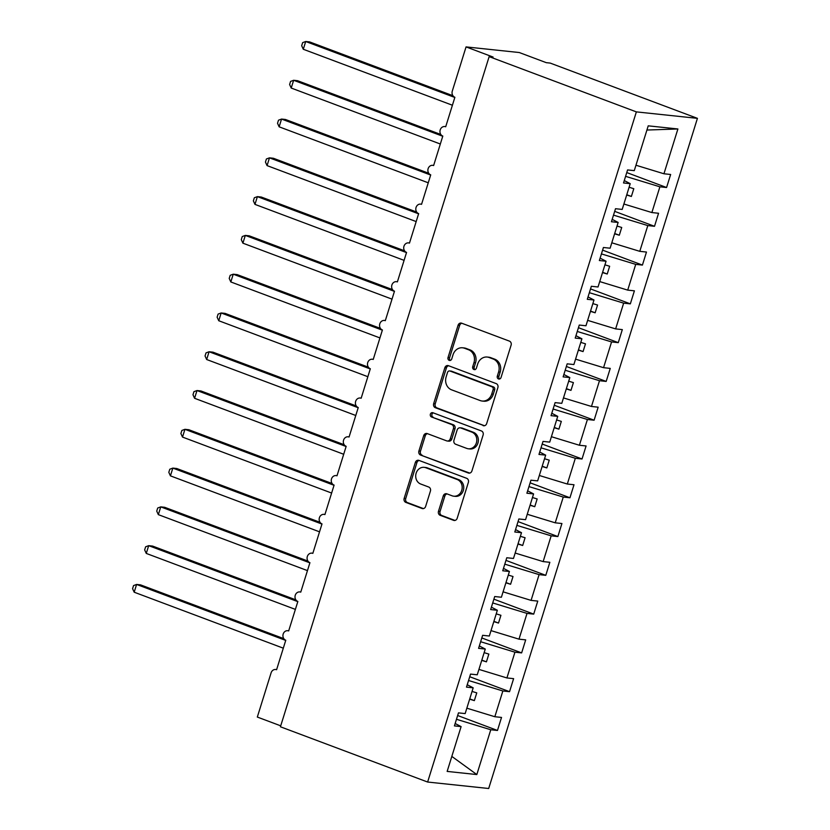<?xml version="1.0" encoding="UTF-8"?>
<svg xmlns="http://www.w3.org/2000/svg" width="830" height="830" viewBox="0 0 830 830"><rect width="100%" height="100%" fill="white"/><g stroke="black" fill="none" stroke-linecap="round" stroke-linejoin="round"><path stroke-width="1.25" d="M498.508 378.947A2.241 1.971 -84 0 0 501.03 377.515L511.104 345.156A3.206 2.812 -84 0 0 509.402 341.12L461.677 323.202A3.206 2.812 -84 0 0 458.077 325.256L448.003 357.606A2.241 1.971 -84 0 0 451.717 359.006L453.014 354.815A10.261 8.995 -84 0 1 462.58 347.791A10.261 8.995 -84 0 1 464.541 348.258L468.514 349.752A10.261 8.995 -84 0 1 473.961 362.679L472.664 366.87A2.241 1.971 -84 0 0 476.368 368.261L477.675 364.069A10.261 8.995 -84 0 1 487.241 357.045A10.261 8.995 -84 0 1 489.192 357.512L493.176 359.006A10.261 8.995 -84 0 1 498.623 371.933L497.315 376.125A2.241 1.971 -84 0 0 498.508 378.947M438.489 511.27A3.206 2.812 -84 0 0 440.19 515.316L453.585 520.337A3.206 2.812 -84 0 0 457.185 518.283L468.379 482.355A3.206 2.812 -84 0 0 466.668 478.308L418.953 460.401A3.206 2.812 -84 0 0 415.353 462.445L404.158 498.384A3.206 2.812 -84 0 0 405.86 502.42L422.034 508.489A3.206 2.812 -84 0 0 425.634 506.445L430.417 491.07A3.206 2.812 -84 0 0 428.716 487.023L420.696 484.014A8.58 7.522 -84 0 1 415.903 474.127A8.58 7.522 -84 0 1 424.14 467.332A8.58 7.522 -84 0 1 425.769 467.726L457.195 479.512A8.58 7.522 -84 0 1 461.988 489.399A8.58 7.522 -84 0 1 453.751 496.195A8.58 7.522 -84 0 1 452.122 495.811L446.882 493.84A3.206 2.812 -84 0 0 443.282 495.894L438.489 511.27L440.056 511.436A3.206 2.812 -84 0 0 441.757 515.482L454.975 520.441M636.361 111.884L427.626 782.036L488.694 788.5L697.428 118.348L636.361 111.884L489.15 56.627L493.062 57.042L466.055 46.905L452.288 91.113A4.907 4.295 96 0 0 454.882 97.286L445.7 126.762A4.907 4.295 -84 0 0 444.766 126.544A4.907 4.295 -84 0 0 440.066 130.424A4.907 4.295 -84 0 0 442.805 136.068L433.623 165.544A4.907 4.295 -84 0 0 432.689 165.326A4.907 4.295 -84 0 0 427.99 169.206A4.907 4.295 -84 0 0 430.729 174.85L421.547 204.325A4.907 4.295 -84 0 0 420.613 204.107A4.907 4.295 -84 0 0 415.913 207.988A4.907 4.295 -84 0 0 418.652 213.632L409.47 243.107A4.907 4.295 -84 0 0 408.536 242.889A4.907 4.295 -84 0 0 403.826 246.769A4.907 4.295 -84 0 0 406.565 252.413L397.383 281.889A4.907 4.295 -84 0 0 396.45 281.671A4.907 4.295 -84 0 0 391.75 285.551A4.907 4.295 -84 0 0 394.489 291.195L385.307 320.671A4.907 4.295 -84 0 0 384.373 320.453A4.907 4.295 -84 0 0 379.673 324.333A4.907 4.295 -84 0 0 382.412 329.977L373.23 359.452A4.907 4.295 -84 0 0 372.296 359.234A4.907 4.295 -84 0 0 367.597 363.115A4.907 4.295 -84 0 0 370.325 368.759L361.154 398.234A4.907 4.295 -84 0 0 360.22 398.016A4.907 4.295 -84 0 0 355.51 401.896A4.907 4.295 -84 0 0 358.249 407.54L349.067 437.016A4.907 4.295 -84 0 0 348.133 436.798A4.907 4.295 -84 0 0 343.433 440.678A4.907 4.295 -84 0 0 346.172 446.322L336.99 475.798A4.907 4.295 -84 0 0 336.057 475.58A4.907 4.295 -84 0 0 331.357 479.46A4.907 4.295 -84 0 0 334.096 485.104L324.914 514.579A4.907 4.295 -84 0 0 323.98 514.361A4.907 4.295 -84 0 0 319.27 518.242A4.907 4.295 -84 0 0 322.009 523.896L312.837 553.361A4.907 4.295 -84 0 0 311.904 553.143A4.907 4.295 -84 0 0 307.193 557.023A4.907 4.295 -84 0 0 309.932 562.678L300.751 592.143A4.907 4.295 -84 0 0 299.817 591.925A4.907 4.295 -84 0 0 295.117 595.805A4.907 4.295 -84 0 0 297.856 601.46L288.674 630.925A4.907 4.295 -84 0 0 287.74 630.707A4.907 4.295 -84 0 0 283.04 634.587A4.907 4.295 -84 0 0 285.779 640.241L276.598 669.706A4.907 4.295 -84 0 0 275.664 669.488A4.907 4.295 -84 0 0 271.099 672.84L257.321 717.058L280.716 725.835M427.626 782.036L280.426 726.779L489.15 56.627M483.081 425.624A3.206 2.812 -84 0 0 486.681 423.58L497.876 387.641A3.206 2.812 -84 0 0 496.174 383.605L448.449 365.688A3.206 2.812 -84 0 0 444.849 367.732L433.654 403.671A3.206 2.812 -84 0 0 435.356 407.717L484.326 425.759M483.122 434.993L471.928 470.932A3.206 2.812 -84 0 1 468.328 472.986L420.613 455.068A3.206 2.812 -84 0 1 418.901 451.022L423.694 435.646A3.206 2.812 -84 0 1 427.294 433.602L446.654 440.865A3.206 2.812 -84 0 0 450.254 438.811L453.429 428.612A3.206 2.812 -84 0 0 451.728 424.566L431.579 417.002A2.241 1.971 -84 0 1 432.907 412.738L481.421 430.957A3.206 2.812 -84 0 1 483.122 434.993M626.764 172.567L666.583 187.518L670.64 174.487L663.948 173.771L677.903 128.972L648.23 125.838L634.276 170.638L627.584 169.932L623.527 182.963L630.219 183.669L622.199 209.419L615.507 208.714L611.44 221.745L618.143 222.45L610.112 248.201L603.42 247.496L599.364 260.527L606.056 261.232L598.036 286.983L591.344 286.277L587.287 299.308L593.979 300.014L585.959 325.765L579.267 325.059L575.211 338.09L581.903 338.796L573.883 364.546L567.191 363.841L563.124 376.872L569.826 377.577L561.796 403.328L555.104 402.623L551.047 415.654L557.739 416.359L549.719 442.11L543.028 441.404L538.971 454.435L545.663 455.141L537.643 480.892L530.951 480.186L526.894 493.217L533.586 493.923L525.566 519.673L518.864 518.968L514.808 531.999L521.499 532.704L513.48 558.455L506.788 557.75L502.731 570.781L509.423 571.486L501.403 597.237L494.711 596.531L490.655 609.562L497.346 610.268L489.327 636.019L482.635 635.313L478.578 648.344L485.27 649.05L477.25 674.8L470.548 674.095L466.491 687.126L473.183 687.831L465.163 713.582L458.471 712.877L454.415 725.908L461.107 726.613L455.162 723.511M473.183 687.831L467.238 684.729M485.27 649.05L479.315 645.948M497.346 610.268L491.402 607.166M509.423 571.486L503.478 568.384M521.499 532.704L515.555 529.602M533.586 493.923L527.641 490.821M545.663 455.141L539.718 452.039M557.739 416.359L551.794 413.257M569.826 377.577L563.871 374.475M581.903 338.796L575.958 335.694M593.979 300.014L588.034 296.912M606.056 261.232L600.111 258.13M618.143 222.45L612.187 219.348M457.652 715.512L497.471 730.462L501.528 717.431L494.836 716.726L502.856 690.975L468.556 680.507M466.844 708.177L494.836 716.726M469.728 676.73L509.547 691.681L513.614 678.65L506.912 677.944L514.942 652.193L480.632 641.725M478.931 669.395L506.912 677.944M481.805 637.948L521.634 652.899L525.691 639.868L518.999 639.162L527.019 613.412L492.709 602.943M491.007 630.613L518.999 639.162M493.892 599.167L533.711 614.117L537.767 601.086L531.076 600.38L539.095 574.63L504.796 564.161M503.084 591.832L531.076 600.38M505.968 560.385L545.787 575.335L549.844 562.304L543.152 561.599L551.172 535.838L516.872 525.38M515.171 553.05L543.152 561.599M518.045 521.603L557.864 536.553L561.931 523.523L555.229 522.817L563.259 497.056L528.949 486.598M527.247 514.268L555.229 522.817M530.131 482.821L569.951 497.772L574.007 484.741L567.315 484.035L575.335 458.274L541.036 447.816M539.324 475.486L567.315 484.035M542.208 444.04L582.027 458.99L586.084 445.959L579.392 445.254L587.412 419.492L553.112 409.034M551.4 436.705L579.392 445.254M554.284 405.258L594.104 420.208L598.16 407.177L591.468 406.461L599.488 380.711L565.189 370.253M563.487 397.923L591.468 406.461M566.361 366.476L606.18 381.427L610.247 368.396L603.555 367.68L611.575 341.929L577.265 331.471M575.564 359.141L603.555 367.68M578.448 327.694L618.267 342.645L622.324 329.614L615.632 328.898L623.652 303.147L589.352 292.689M587.64 320.359L615.632 328.898M590.524 288.913L630.343 303.863L634.4 290.832L627.708 290.116L635.728 264.365L601.428 253.907M599.716 281.577L627.708 290.116M602.601 250.131L642.42 265.081L646.477 252.05L639.785 251.334L647.805 225.584L613.505 215.126M611.803 242.796L639.785 251.334M614.677 211.349L654.507 226.3L658.564 213.269L651.872 212.553L659.892 186.802L666.583 187.518M623.88 204.014L651.872 212.553M630.219 183.669L624.274 180.567M635.956 165.232L663.948 173.771M466.055 46.905L519.289 52.539L546.296 62.675L550.217 63.09L697.428 118.348M456.479 719.288L490.779 729.757L497.471 730.462M509.547 691.681L502.856 690.975M521.634 652.899L514.942 652.193M533.711 614.117L527.019 613.412M545.787 575.335L539.095 574.63M557.864 536.553L551.172 535.838M569.951 497.772L563.259 497.056M582.027 458.99L575.335 458.274M594.104 420.208L587.412 419.492M606.18 381.427L599.488 380.711M618.267 342.645L611.575 341.929M630.343 303.863L623.652 303.147M642.42 265.081L635.728 264.365M654.507 226.3L647.805 225.584M451.831 756.41L476.825 774.556L490.779 729.757M476.825 774.556L447.152 771.412L461.107 726.613M469.656 699.182L474.355 700.624L476.773 692.863L472.063 691.432M481.732 660.4L486.432 661.842L488.849 654.082L484.149 652.65M493.809 621.618L498.508 623.06L500.926 615.3L496.226 613.868M505.885 582.836L510.595 584.268L513.013 576.518L508.302 575.086M517.972 544.055L522.672 545.486L525.089 537.736L520.379 536.304M530.048 505.273L534.748 506.705L537.166 498.955L532.466 497.523M542.125 466.491L546.825 467.923L549.242 460.173L544.542 458.741M554.201 427.709L558.912 429.141L561.329 421.391L556.619 419.959M566.288 388.928L570.988 390.359L573.405 382.609L568.706 381.178M578.365 350.146L583.065 351.578L585.482 343.827L580.782 342.385M590.441 311.364L595.152 312.796L597.559 305.046L592.859 303.604M602.518 272.582L607.228 274.014L609.645 266.264L604.935 264.822M614.605 233.801L619.304 235.232L621.722 227.482L617.022 226.04M626.681 195.019L631.381 196.451L633.798 188.701L629.099 187.258M625.581 176.344L659.892 186.802M677.903 128.972L646.923 130.04M626.775 194.728L631.381 196.451M614.698 233.51L619.304 235.232M602.611 272.292L607.228 274.014M590.535 311.074L595.152 312.796M578.458 349.855L583.065 351.578M566.382 388.637L570.988 390.359M554.295 427.419L558.912 429.141M542.218 466.201L546.825 467.923M530.142 504.982L534.748 506.705M518.065 543.764L522.672 545.486M505.978 582.546L510.595 584.268M493.902 621.328L498.508 623.06M481.825 660.109L486.432 661.842M469.739 698.891L474.355 700.624M499.743 378.947A2.241 1.971 -84 0 1 498.882 376.291L500.189 372.099A10.261 8.995 -84 0 0 494.742 359.172L493.176 359.006M487.241 357.045L488.808 357.211A10.261 8.995 -84 0 1 490.758 357.678L494.742 359.172M462.58 347.791L464.146 347.957A10.261 8.995 -84 0 1 466.107 348.424L470.081 349.918A10.261 8.995 -84 0 1 475.528 362.845L474.221 367.036A2.241 1.971 -84 0 0 475.082 369.692M461.854 323.264A3.206 2.812 -84 0 0 459.644 325.422L449.57 357.772A2.241 1.971 -84 0 0 450.42 360.438M448.615 365.75A3.206 2.812 -84 0 0 446.416 367.898L435.221 403.837A3.206 2.812 -84 0 0 436.922 407.883L484.481 425.728M493.124 389.602A2.241 1.971 -84 0 0 491.931 386.77L450.036 371.041A2.241 1.971 -84 0 0 447.515 372.483L446.146 376.893A10.261 8.995 -84 0 0 451.593 389.83L480.228 400.579A10.261 8.995 -84 0 0 482.178 401.035A10.261 8.995 -84 0 0 491.744 394.011L493.124 389.602L494.68 389.768A2.241 1.971 -84 0 0 493.497 386.936L491.931 386.77M449.611 370.948L451.178 371.114A2.241 1.971 -84 0 1 451.603 371.207L493.497 386.936M482.178 401.035L483.745 401.201A10.261 8.995 -84 0 0 493.311 394.177L491.744 394.011M494.68 389.768L493.311 394.177M469.728 473.079L420.613 455.068M427.46 433.665A3.206 2.812 -84 0 0 425.261 435.812L420.468 451.188A3.206 2.812 -84 0 0 422.18 455.234M447.266 441.01L448.823 441.176A3.206 2.812 -84 0 0 451.821 438.977L454.996 428.778A3.206 2.812 -84 0 0 453.294 424.732L431.579 417.002M433.291 412.894A2.241 1.971 -84 0 0 433.146 417.168M466.73 448.397A8.58 7.522 -84 0 0 468.369 448.791A8.58 7.522 -84 0 0 476.607 441.996A8.58 7.522 -84 0 0 471.814 432.108L460.743 427.958A3.206 2.812 -84 0 0 457.143 430.002L453.958 440.211A3.206 2.812 -84 0 0 455.67 444.247L466.73 448.397M468.369 448.791L469.936 448.957A8.58 7.522 -84 0 0 478.173 442.162A8.58 7.522 -84 0 0 473.37 432.274L471.814 432.108M460.131 427.813L461.698 427.979A3.206 2.812 -84 0 1 462.31 428.124L473.37 432.274M447.048 493.902A3.206 2.812 -84 0 0 444.849 496.06L440.056 511.436M453.751 496.195L455.317 496.361A8.58 7.522 -84 0 0 463.555 489.565A8.58 7.522 -84 0 0 458.762 479.678L457.195 479.512M424.14 467.332L425.707 467.498A8.58 7.522 -84 0 1 427.336 467.881L458.762 479.678M419.119 460.463A3.206 2.812 -84 0 0 416.919 462.611L405.725 498.55A3.206 2.812 -84 0 0 407.426 502.586L423.425 508.593M452.9 95.699L309.632 41.915L305.71 41.5L303.292 49.261L452.412 105.234M303.292 49.261L301.684 45.733L302.649 42.631L305.71 41.5L454.83 97.473M440.823 134.481L297.545 80.697L293.633 80.282L291.216 88.042L440.336 144.015M291.216 88.042L289.608 84.515L290.573 81.413L293.633 80.282L442.753 136.255M428.747 173.263L285.468 119.479L281.557 119.064L279.139 126.824L428.249 182.797M279.139 126.824L277.531 123.297L278.496 120.194L281.557 119.064L430.666 175.037M416.66 212.044L273.392 158.26L269.47 157.845L267.063 165.606L416.172 221.579M267.063 165.606L265.444 162.078L266.409 158.976L269.47 157.845L418.59 213.818M404.584 250.826L261.305 197.042L257.393 196.627L254.976 204.388L404.096 260.361M254.976 204.388L253.368 200.86L254.333 197.758L257.393 196.627L406.513 252.6M392.507 289.608L249.228 235.824L245.317 235.409L242.9 243.169L392.019 299.142M242.9 243.169L241.291 239.642L242.256 236.54L245.317 235.409L394.426 291.382M380.431 328.389L237.152 274.606L233.24 274.19L230.823 281.951L379.933 337.924M230.823 281.951L229.215 278.424L230.18 275.321L233.24 274.19L382.35 330.164M368.344 367.171L225.075 313.387L221.154 312.972L218.747 320.733L367.856 376.706M218.747 320.733L217.128 317.205L218.093 314.103L221.154 312.972L370.273 368.945M356.267 405.953L212.988 352.169L209.077 351.754L206.66 359.514L355.78 415.488M206.66 359.514L205.052 355.987L206.016 352.885L209.077 351.754L358.197 407.727M344.191 444.735L200.912 390.951L197.001 390.536L194.583 398.296L343.703 454.269M194.583 398.296L192.975 394.769L193.94 391.667L197.001 390.536L346.11 446.509M332.114 483.517L188.835 429.733L184.924 429.318L182.507 437.078L331.616 493.051M182.507 437.078L180.888 433.551L181.863 430.459L184.924 429.318L334.034 485.291M320.027 522.298L176.759 468.514L172.837 468.099L170.43 475.86L319.54 531.833M170.43 475.86L168.812 472.332L169.776 469.24L172.837 468.099L321.957 524.072M307.951 561.08L164.672 507.296L160.761 506.881L158.343 514.642L307.463 570.615M158.343 514.642L156.735 511.114L157.7 508.022L160.761 506.881L309.881 562.854M295.874 599.862L152.596 546.078L148.684 545.663L146.267 553.423L295.387 609.396M146.267 553.423L144.659 549.896L145.624 546.804L148.684 545.663L297.794 601.636M283.798 638.644L140.519 584.86L136.608 584.445L134.19 592.205L283.3 648.178M134.19 592.205L132.572 588.678L133.537 585.586L136.608 584.445L285.717 640.418M500.189 372.099L498.623 371.933M490.758 357.678L489.192 357.512M474.221 367.036L472.664 366.87M475.528 362.845L473.961 362.679M470.081 349.918L468.514 349.752M466.107 348.424L464.541 348.258M449.57 357.772L448.003 357.606M459.644 325.422L458.077 325.256M498.882 376.291L497.315 376.125M436.922 407.883L435.356 407.717M435.221 403.837L433.654 403.671M446.416 367.898L444.849 367.732M451.603 371.207L450.036 371.041M469.573 473.11L468.328 472.986M420.468 451.188L418.901 451.022M425.261 435.812L423.694 435.646M451.821 438.977L450.254 438.811M454.996 428.778L453.429 428.612M453.294 424.732L451.728 424.566M462.31 428.124L460.743 427.958M444.849 496.06L443.282 495.894M427.336 467.881L425.769 467.726M423.269 508.624L422.034 508.489M407.426 502.586L405.86 502.42M405.725 498.55L404.158 498.384M416.919 462.611L415.353 462.445M454.819 520.472L453.585 520.337M441.757 515.482L440.19 515.316M445.741 126.648L444.766 126.544M433.665 165.429L432.689 165.326M421.588 204.211L420.613 204.107M409.501 242.993L408.536 242.889M397.425 281.775L396.45 281.671M385.348 320.556L384.373 320.453M373.261 359.338L372.296 359.234M361.185 398.12L360.22 398.016M349.108 436.902L348.133 436.798M337.032 475.683L336.057 475.58M324.945 514.465L323.98 514.361M312.869 553.247L311.904 553.143M300.792 592.029L299.817 591.925M288.716 630.81L287.74 630.707M276.629 669.592L275.664 669.488"/></g></svg>
